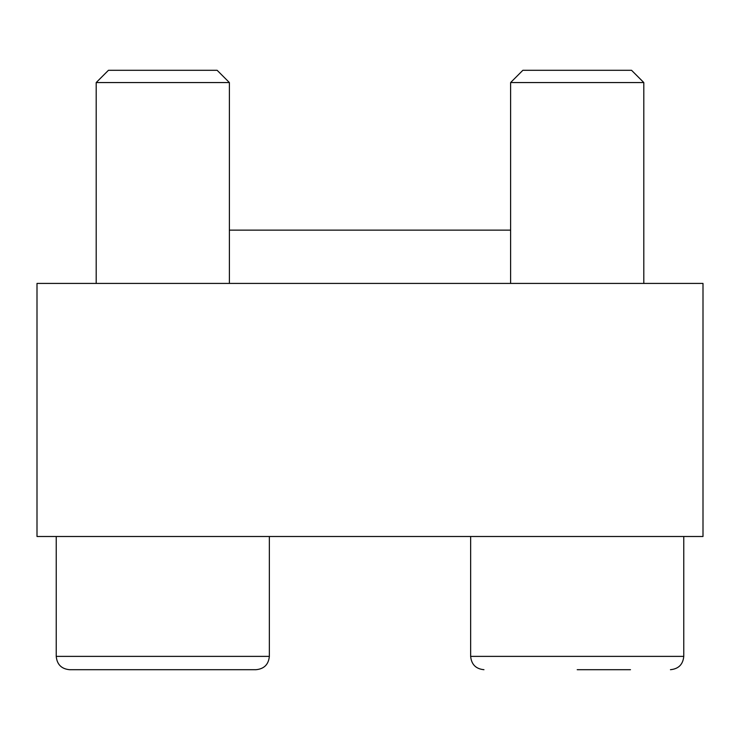 <?xml version="1.0" encoding="UTF-8"?>
<svg xmlns="http://www.w3.org/2000/svg" width="740" height="740" viewBox="0 0 740 740"><rect width="100%" height="100%" fill="white"/><g stroke="black" fill="none" stroke-linecap="round" stroke-linejoin="round"><path stroke-width="1.11" d="M703 536.5L37 536.5L37 283.42L703 283.42L703 536.5M229.391 230.14L510.609 230.14M522.865 70.3L631.553 70.3L643.809 82.556L510.609 82.556L522.865 70.3M510.609 283.42L510.609 82.556M577.209 669.7L630.489 669.7M483.969 669.7C475.876 668.914 471.436 664.474 470.649 656.38L470.649 536.5M108.447 70.3L217.135 70.3L229.391 82.556L96.191 82.556L108.447 70.3L96.191 82.556L96.191 283.42L96.191 82.556M56.231 656.38C57.017 664.474 61.457 668.914 69.551 669.7L256.031 669.7L69.551 669.7C61.457 668.914 57.017 664.474 56.231 656.38L56.231 536.5L56.231 656.38L269.351 656.38C268.565 664.474 264.125 668.914 256.031 669.7C264.125 668.914 268.565 664.474 269.351 656.38L269.351 536.5M470.649 656.38L683.769 656.38C682.983 664.474 678.543 668.914 670.449 669.7C678.543 668.914 682.983 664.474 683.769 656.38L683.769 536.5M643.809 283.42L643.809 82.556M229.391 283.42L229.391 82.556"/></g></svg>
